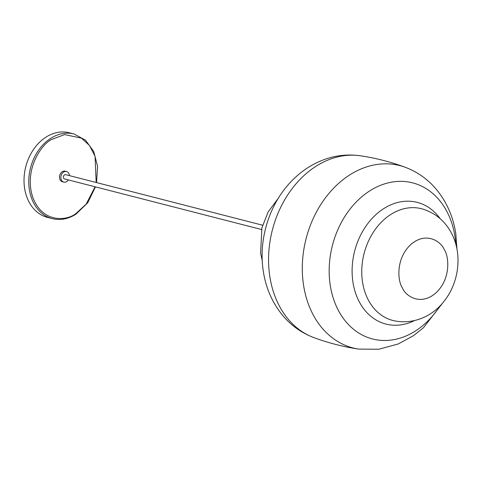 <?xml version="1.0" encoding="UTF-8"?>
<svg xmlns="http://www.w3.org/2000/svg" width="482" height="482" viewBox="0 0 482 482"><rect width="100%" height="100%" fill="white"/><g stroke="black" fill="none" stroke-linecap="round" stroke-linejoin="round"><path stroke-width="0.72" d="M262.618 225.208L65.709 174.671A2.217 1.711 104.4 0 0 63.437 177.478A2.217 1.711 104.4 0 0 64.6 178.967L261.509 229.504M69.432 175.629A5.465 4.211 104.4 0 0 66.51 171.526A5.465 4.211 104.4 0 0 64.383 171.676A5.465 4.211 104.4 0 0 60.865 177.117A5.465 4.211 104.4 0 0 63.799 182.112A5.465 4.211 104.4 0 0 65.926 181.961A5.465 4.211 104.4 0 0 68.33 179.925M66.51 171.526L65.166 171.182A5.465 4.211 104.4 0 0 63.04 171.327A5.465 4.211 104.4 0 0 59.515 176.767A5.465 4.211 104.4 0 0 62.449 181.762L63.799 182.112M96.177 182.491L95.068 156.307L89.417 145.419L81.488 138.171L64.624 134.58L51.586 139.479C41.826 144.016 23.967 168.917 32.529 196.596C42.048 223.666 67.215 220.883 76.023 213.466L86.2 204.085L95.075 186.787M74.023 133.984L69.281 132.767A43.699 33.704 104.4 0 0 52.267 133.942A43.699 33.704 104.4 0 0 24.1 177.466A43.699 33.704 104.4 0 0 47.555 217.418L52.297 218.635A43.699 33.704 104.4 0 1 28.769 182.817A43.699 33.704 104.4 0 1 50.64 138.406A43.699 33.704 104.4 0 1 57.009 135.159A43.699 33.704 104.4 0 1 74.023 133.984L85.495 140.172L93.725 151.505L97.581 166.344L96.545 182.588M393.523 320.638A57.683 44.489 -75.6 0 1 368.483 300.286A57.683 44.489 -75.6 0 1 371.809 234.704A57.683 44.489 -75.6 0 1 422.196 208.911C435.041 212.803 444.723 220.75 451.236 232.74C462.786 253.869 459.123 283.181 443.434 302.027C433.3 315.101 414.273 325.272 393.523 320.638M360.319 155.77C346.763 153.879 333.58 155.59 320.777 160.91C311.517 164.808 303.106 170.242 295.544 177.219C270.715 199.819 258.033 237.252 263.256 270.938C265.751 287.634 272.083 302.298 282.259 314.921C290.803 325.278 301.274 332.815 313.668 337.527A94.135 72.601 -75.6 0 1 269.757 276.065A94.135 72.601 -75.6 0 1 360.319 155.77C375.755 158.054 390.788 161.91 405.416 167.344A94.135 72.601 -75.6 0 0 330.14 192.005A94.135 72.601 -75.6 0 0 303.485 284.723A94.135 72.601 -75.6 0 0 358.771 349.101L378.816 349.233L398.295 343.961L413.616 335.586L423.467 327.718L443.464 301.991M440.138 305.733A80.584 62.148 -75.6 0 1 403.952 336.804A80.584 62.148 -75.6 0 1 330.188 284.856A80.584 62.148 -75.6 0 1 381.268 185.04A80.584 62.148 -75.6 0 1 455.032 236.987A80.584 62.148 -75.6 0 1 455.821 244.247M414.424 320.62A62.823 48.453 -75.6 0 1 410.405 322.38A62.823 48.453 -75.6 0 1 352.896 281.88A62.823 48.453 -75.6 0 1 392.722 204.061A62.823 48.453 -75.6 0 1 440.217 218.738M444.199 249.495C448.79 255.725 451.435 278.114 436.168 292.688C420.545 306.612 405.38 295.773 402.464 287.995C397.873 281.765 395.234 259.376 410.501 244.802C426.118 230.884 441.283 241.723 444.199 249.495M262.25 260.726L260.611 253.14L261.883 227.938L268.143 211.923L278.271 198.313M313.668 337.527C328.296 342.961 343.329 346.817 358.771 349.101M456.96 249.152L455.827 233.933C453.345 217.292 447.049 202.675 436.927 190.077C428.371 179.653 417.864 172.08 405.416 167.344M95.442 186.883L87.754 202.729L75.945 214.183C68.173 219.075 60.292 220.563 52.297 218.635"/></g></svg>
